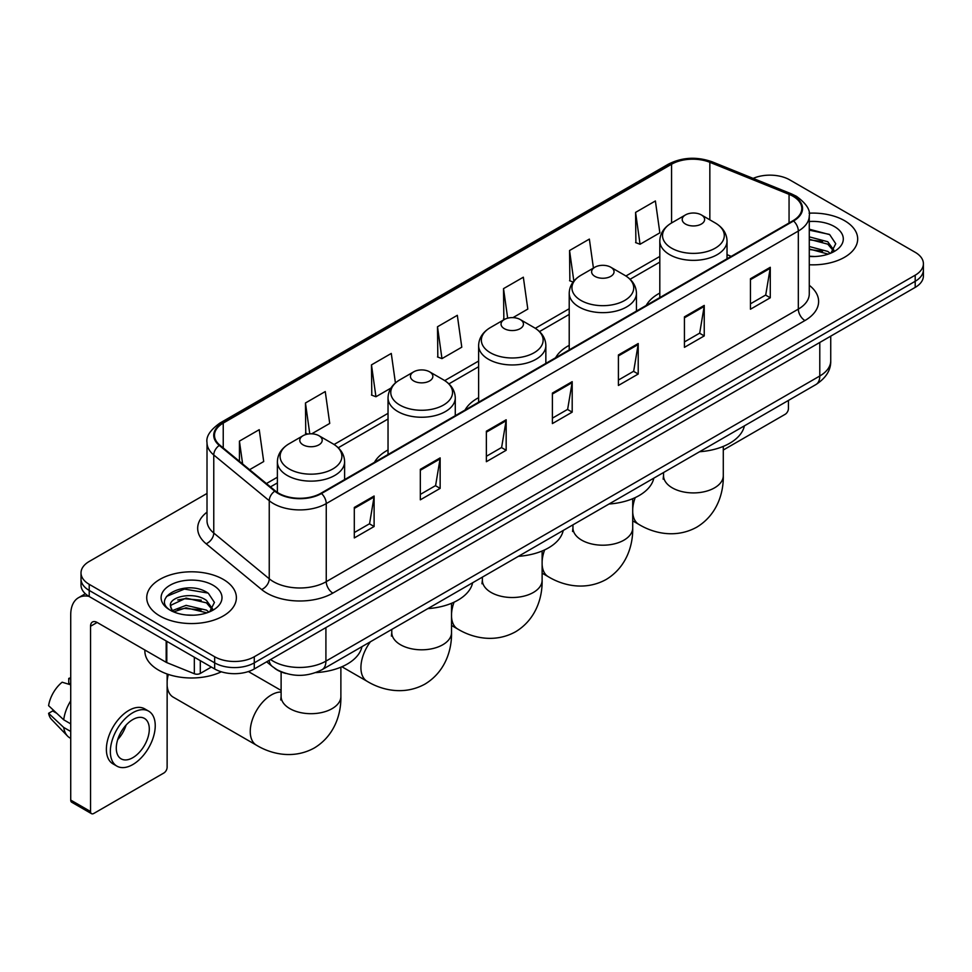 <?xml version="1.0" encoding="UTF-8"?>
<svg xmlns="http://www.w3.org/2000/svg" width="972" height="972" viewBox="0 0 972 972"><rect width="100%" height="100%" fill="white"/><g stroke="black" fill="none" stroke-linecap="round" stroke-linejoin="round"><path stroke-width="1.46" d="M388.035 449.963A49.487 28.577 0 0 0 374.451 462.344M478.625 397.657A49.487 28.577 0 0 0 465.041 410.05M569.215 345.352A49.487 28.577 0 0 0 555.62 357.745M659.806 293.058A49.487 28.577 0 0 0 646.21 305.451M285.817 673.438A28.018 16.172 180 0 1 274.505 668.141M207.012 493.448L89.217 561.464A28.018 16.172 0 0 0 81.016 572.897L81.016 585.095A28.018 16.172 0 0 0 89.217 596.529L214.666 668.955A28.018 16.172 0 0 0 254.275 668.955L915.199 287.384A28.018 16.172 0 0 0 923.4 275.951L923.4 269.851A28.018 16.172 0 0 1 915.199 281.285A28.018 16.172 0 0 0 923.4 269.851L923.4 263.752A28.018 16.172 0 0 0 915.199 252.307L789.75 179.881A28.018 16.172 0 0 0 753.13 178.386M81.016 572.897A28.018 16.172 0 0 0 89.217 584.33L214.666 656.756A28.018 16.172 0 0 0 254.275 656.756L254.275 662.855L915.199 281.285L254.275 662.855A28.018 16.172 0 0 1 214.666 662.855A28.018 16.172 0 0 0 254.275 662.855L254.275 668.955M89.217 584.33L89.217 590.429L214.666 662.855L89.217 590.429A28.018 16.172 0 0 1 81.016 578.996A28.018 16.172 0 0 0 89.217 590.429L89.217 596.529M844.547 220.668A44.821 25.88 0 0 0 809.093 213.184A44.821 25.88 0 0 1 844.547 220.668A44.821 25.88 0 0 1 857.681 238.966A44.821 25.88 0 0 0 844.547 220.668M223.244 579.373A44.821 25.88 0 0 0 174.401 573.772A44.821 25.88 0 0 0 146.736 597.671A44.821 25.88 0 0 0 159.858 615.969A44.821 25.88 0 0 0 208.713 621.582A44.821 25.88 0 0 0 236.378 597.671A44.821 25.88 0 0 0 223.244 579.373A44.821 25.88 0 0 0 174.401 573.772A44.821 25.88 0 0 0 146.736 597.671A44.821 25.88 0 0 0 159.858 615.969A44.821 25.88 0 0 0 208.713 621.582A44.821 25.88 0 0 0 236.378 597.671A44.821 25.88 0 0 0 223.244 579.373M793.043 196.271A29.877 17.253 180 0 1 801.803 208.47A29.877 17.253 180 0 1 793.043 220.668L320.967 493.229A29.877 17.253 180 0 1 275.355 490.921L219.891 445.188A29.877 17.253 180 0 1 214.484 435.286A29.877 17.253 180 0 1 223.232 423.087L671.567 164.244A29.877 17.253 180 0 1 709.839 162.312L789.057 194.339A29.877 17.253 180 0 1 793.043 196.271M793.577 195.967A30.63 17.678 0 0 0 789.483 193.987L710.265 161.96A30.63 17.678 0 0 0 671.044 163.94L222.71 422.784A30.63 17.678 0 0 0 219.283 445.431L274.748 491.164A30.63 17.678 0 0 0 321.489 493.533L793.577 220.972A30.63 17.678 0 0 0 793.577 195.967M354.306 507.445L354.306 537.941L374.111 526.508L374.111 496.012L354.306 507.445M354.306 532.535L369.567 523.726L374.038 497.02A7.472 4.313 -120 0 0 374.111 496.012M369.433 523.799L374.111 526.508M420.329 469.33L420.329 499.827L440.146 488.381L440.146 457.885L420.329 469.33M420.329 494.408L435.59 485.599L440.061 458.906A7.472 4.313 -120 0 0 440.146 457.885M435.456 485.684L440.146 488.381M486.365 431.204L486.365 461.7L506.169 450.267L506.169 419.77L486.365 431.204M486.365 456.293L501.613 447.485L506.084 420.779A7.472 4.313 -120 0 0 506.169 419.77M501.479 447.557L506.169 450.267M750.457 278.733L750.457 309.218L770.274 297.784L770.274 267.288L750.457 278.733M750.457 303.811L765.717 295.002L770.188 268.308A7.472 4.313 -120 0 0 770.274 267.288M765.584 295.087L770.274 297.784M684.434 316.848L684.434 347.344L704.238 335.911L704.238 305.415L684.434 316.848M684.434 341.937L699.694 333.129L704.165 306.423A7.472 4.313 -120 0 0 704.238 305.415M699.561 333.202L704.238 335.911M618.411 354.962L618.411 385.459L638.215 374.026L638.215 343.529L618.411 354.962M618.411 380.052L633.671 371.243L638.142 344.538A7.472 4.313 -120 0 0 638.215 343.529M633.537 371.316L638.215 374.026M552.388 393.089L552.388 423.585L572.192 412.14L572.192 381.656L552.388 393.089M552.388 418.167L567.636 409.358L572.107 382.664A7.472 4.313 -120 0 0 572.192 381.656M567.502 409.443L572.192 412.14M809.275 264.761A44.821 25.88 0 0 0 857.681 238.966A44.821 25.88 0 0 1 809.275 264.761M254.275 656.756L915.199 275.185A28.018 16.172 0 0 0 923.4 263.752M311.72 433.816L329.727 423.428L325.255 391.558L305.451 402.991L305.767 433.305M249.61 469.683L263.704 461.542L259.232 429.685L239.428 441.118L239.428 461.287M512.961 317.637L527.808 309.072L523.337 277.202L503.52 288.635L503.848 318.95M593.43 268.065L589.36 239.088L569.556 250.521L569.871 280.835M635.579 212.394L640.05 244.264L659.854 232.83L655.383 200.961L635.579 212.394L635.895 242.708M395.422 382.944L391.279 353.443L371.474 364.877L371.79 395.191M437.497 326.762L441.968 358.619L461.785 347.186L457.314 315.317L437.497 326.762L437.825 357.064M441.968 358.619L437.497 356.955M504.735 319.29L503.52 318.828M503.52 288.635L507.676 318.184M573.103 282.038L569.556 280.714M569.556 250.521L573.845 281.115M640.05 244.264L635.579 242.587M371.474 364.877L375.945 396.746L390.926 388.095M375.945 396.746L371.474 395.069M307.82 434.071L305.451 433.184M305.451 402.991L309.776 433.84M239.428 441.118L242.623 463.923M809.275 256.219L814.828 256.511M809.275 246.536L827.779 251.42L830.246 253.388M809.275 248.966L828.217 254.142M809.275 236.852L827.779 241.736L833.842 250.108M809.275 239.282L827.779 244.154L833.356 250.74M809.275 256.426A30.436 17.569 0 0 0 834.377 251.396A30.436 17.569 0 0 0 834.377 226.537A30.436 17.569 0 0 0 809.275 221.519M830.963 253.097L835.738 243.729L829.699 234.641L809.275 229.198M809.275 230.145L829.286 234.361M809.275 239.829L822.555 241.481M809.275 249.512L822.555 251.165M723.289 450.024L785.121 414.327A4.666 2.697 120 0 0 788.426 408.605L788.426 400.428M659.806 297.602L659.806 240.947A33.619 19.404 0 0 0 669.647 254.664A33.619 19.404 0 0 0 706.279 258.88A33.619 19.404 0 0 0 727.032 240.947C726.777 233.462 722.852 227.46 715.246 222.953L701.334 214.909A11.202 6.464 0 0 0 685.491 214.909A11.202 6.464 0 0 0 685.491 224.058A11.202 6.464 0 0 0 701.334 224.058A11.202 6.464 0 0 0 701.334 214.909L715.246 222.953A30.885 17.824 0 0 1 715.246 248.164A30.885 17.824 0 0 1 671.579 248.164A30.885 17.824 0 0 1 671.579 222.953L671.567 164.244M699.585 451.725A51.358 29.646 0 0 0 744.394 425.845M594.9 276.364A11.202 6.464 0 0 0 610.756 276.364A11.202 6.464 0 0 0 610.756 267.215L624.668 275.246A30.885 17.824 0 0 1 624.668 300.457A30.885 17.824 0 0 1 580.989 300.457A30.885 17.824 0 0 1 580.989 275.246C573.383 279.766 569.458 285.768 569.215 293.24A33.619 19.404 0 0 0 579.057 306.97A33.619 19.404 0 0 0 615.689 311.174A33.619 19.404 0 0 0 636.441 293.24C636.198 285.768 632.274 279.766 624.668 275.246L610.756 267.215A11.202 6.464 0 0 0 594.9 267.215A11.202 6.464 0 0 0 594.9 276.364M609.007 504.018A51.358 29.646 0 0 0 653.816 478.151M504.322 328.658A11.202 6.464 0 0 0 520.166 328.658A11.202 6.464 0 0 0 520.166 319.509L534.078 327.552A30.885 17.824 0 0 1 534.078 352.763A30.885 17.824 0 0 1 490.41 352.763A30.885 17.824 0 0 1 490.41 327.552C482.805 332.06 478.88 338.062 478.625 345.546A33.619 19.404 0 0 0 488.466 359.263A33.619 19.404 0 0 0 525.111 363.479A33.619 19.404 0 0 0 545.851 345.546C545.608 338.062 541.683 332.06 534.078 327.552L520.166 319.509A11.202 6.464 0 0 0 504.322 319.509A11.202 6.464 0 0 0 504.322 328.658M518.416 556.324A51.358 29.646 0 0 0 563.225 530.457M413.732 380.963A11.202 6.464 0 0 0 429.575 380.963A11.202 6.464 0 0 0 429.575 371.814L443.487 379.845A30.885 17.824 0 0 1 443.487 405.057A30.885 17.824 0 0 1 399.82 405.057A30.885 17.824 0 0 1 399.82 379.845C392.214 384.365 388.29 390.367 388.035 397.84A33.619 19.404 0 0 0 397.888 411.569A33.619 19.404 0 0 0 434.52 415.773A33.619 19.404 0 0 0 455.273 397.84C455.018 390.367 451.093 384.365 443.487 379.845L429.575 371.814A11.202 6.464 0 0 0 413.732 371.814A11.202 6.464 0 0 0 413.732 380.963M427.826 608.618A51.358 29.646 0 0 0 472.635 582.75M167.123 674.228A20.546 11.858 -60 0 1 167.148 674.021L167.123 767.309A4.666 2.697 120 0 1 163.818 773.032L93.834 813.43A4.666 2.697 120 0 1 91.502 813.661L71.697 802.228A4.666 2.697 -60 0 1 70.725 800.09L90.542 811.523L90.542 626.26A9.343 5.395 60 0 1 92.474 621.995A9.343 5.395 60 0 1 97.139 622.457L166.176 662.309L166.176 640.961M168.326 674.422A29.877 17.253 120 0 0 167.123 681.518M167.123 685.369A29.877 17.253 120 0 0 173.247 697.167L256.438 745.196A29.877 17.253 -60 0 1 251.857 721.248A29.877 17.253 -60 0 1 271.382 694.919A29.877 17.253 -60 0 1 281.115 692.04M303.07 444.848A11.202 6.464 0 0 0 318.913 444.848A11.202 6.464 0 0 0 318.913 435.699L332.825 443.73A30.885 17.824 0 0 1 332.825 468.954A30.885 17.824 0 0 1 289.158 468.954A30.885 17.824 0 0 1 289.158 443.73C281.552 448.25 277.627 454.252 277.385 461.736A33.619 19.404 0 0 0 287.226 475.454A33.619 19.404 0 0 0 323.858 479.658A33.619 19.404 0 0 0 344.61 461.736C344.367 454.252 340.431 448.25 332.825 443.73L318.913 435.699A11.202 6.464 0 0 0 303.07 435.699A11.202 6.464 0 0 0 303.07 444.848M315.766 672.6A51.358 29.646 0 0 0 361.973 646.635M200.305 660.668L200.305 673.438L211.361 667.047M88.902 596.346A37.349 21.566 -120 0 0 78.465 597.731A37.349 21.566 -120 0 0 70.725 614.826L70.725 800.09M90.542 811.523A4.666 2.697 120 0 0 91.502 813.661M200.305 673.438A4.666 2.697 180 0 1 194.327 673.742L166.795 662.612A4.666 2.697 180 0 1 166.176 662.309M132.787 757.698A23.34 13.474 120 0 0 148.048 737.128A23.34 13.474 120 0 0 144.464 718.429A23.34 13.474 120 0 0 132.787 719.584A23.34 13.474 120 0 0 117.539 740.154A23.34 13.474 120 0 0 121.123 758.853A23.34 13.474 120 0 0 132.787 757.698M117.709 739.607A23.34 13.474 120 0 0 126.093 725.1M70.725 679.003L68.745 678.407L68.745 683.085L70.725 684.239M148.667 711.152L144.707 708.855A31.748 18.334 120 0 0 128.826 710.435A31.748 18.334 120 0 0 108.086 738.404A31.748 18.334 120 0 0 112.959 763.846L116.919 766.13A31.748 18.334 120 0 0 132.787 764.563A31.748 18.334 120 0 0 153.527 736.594A31.748 18.334 120 0 0 148.667 711.152A31.748 18.334 120 0 0 132.787 712.719A31.748 18.334 120 0 0 112.047 740.7A31.748 18.334 120 0 0 116.919 766.13M70.725 700.824A30.812 17.788 120 0 0 63.715 719.815L48.6 705.672A24.276 14.021 120 0 1 62.147 682.21L70.725 684.823M70.725 723.861L63.715 719.815M56.777 713.327L52.658 710.957L48.6 713.302L63.715 727.445L70.725 731.491M63.715 727.445A30.812 17.788 120 0 0 67.518 736.047A30.812 17.788 120 0 0 69.85 737.882L70.725 738.392M70.725 677.849A24.276 14.021 120 0 0 68.745 678.407M48.6 713.302A24.276 14.021 120 0 0 51.467 719.341L67.518 736.047M144.864 650.013L144.864 651.046A46.692 26.949 0 0 0 158.545 670.097A46.692 26.949 0 0 0 221.324 671.798M186.49 615.009L193.537 615.215M172.506 610.538L186.089 605.349L206.477 610.124L208.944 612.093M173.757 611.838L186.089 607.779L206.915 612.846M172.712 611.473L170.537 606.37A21.105 12.186 0 0 0 173.939 612.008M212.54 608.812L206.477 600.441C193.805 590.988 167.743 596.82 170.537 606.37L170.452 605.435M170.586 606.662L171.169 605.094L186.089 598.096L206.477 602.859L212.066 609.444M209.66 611.801L214.435 602.433L208.397 593.345C187.049 578 149.093 598.23 171.011 610.623L172.093 611.291M213.075 585.241A30.436 17.569 0 0 0 170.027 585.241A30.436 17.569 0 0 0 170.027 610.1A30.436 17.569 0 0 0 213.075 610.1A30.436 17.569 0 0 0 213.075 585.241M166.552 596.395L184.437 589.068L207.996 593.066M177.718 599.967L184.437 598.752L201.253 600.186M177.718 609.651L184.437 608.436L201.253 609.869M270.593 659.538A37.349 21.566 0 0 0 273.096 661.142A37.349 21.566 0 0 0 325.912 661.142L819.785 376.006A37.349 21.566 0 0 0 830.732 360.758C830.999 370.028 826.066 377.962 815.921 384.56L322.048 669.696A18.675 10.777 60 0 0 325.912 661.142L325.912 627.596M819.785 342.46L819.785 376.006A18.675 10.777 60 0 1 815.921 384.56M269.074 660.413A18.675 12.49 129.5 0 0 272.33 666.488L266.656 661.811M915.199 287.384L915.199 275.185M214.666 668.955L214.666 656.756M809.275 285.306A46.692 26.949 180 0 1 804.938 320.541L332.849 593.102A9.343 5.395 60 0 1 326.252 581.669L798.328 309.108A37.349 21.566 0 0 0 809.275 293.86L809.275 215.796A37.349 21.566 180 0 1 798.328 231.044A9.343 5.395 -120 0 0 793.577 220.972M332.849 593.102A46.692 26.949 180 0 1 266.826 593.102A46.692 26.949 180 0 1 261.59 589.506L206.125 543.761A46.692 26.949 180 0 1 207.012 512.135M273.424 581.669A37.349 21.566 0 0 0 326.252 581.669L326.252 503.593A37.349 21.566 180 0 1 269.244 500.714L213.767 454.981A37.349 21.566 180 0 1 207.012 442.612L207.012 520.676A37.349 21.566 0 0 0 213.767 533.045L269.244 578.79A37.349 21.566 0 0 0 273.424 581.669M809.275 215.796C810.514 209.952 806.225 203.452 796.396 196.271L791.487 193.89A9.343 4.374 112 0 0 789.483 193.987M791.487 193.89L712.269 161.862C696.803 156.383 682.113 157.185 668.226 164.244A9.343 5.395 60 0 1 671.044 163.94M222.71 422.784A9.343 5.395 -120 0 0 219.891 423.087C210.195 430.049 205.906 436.562 207.012 442.612M219.283 445.431A9.343 6.245 129.5 0 0 213.767 454.981L213.767 533.045A9.343 6.245 -50.5 0 1 206.125 543.761M712.269 161.862A9.343 4.374 112 0 0 710.265 161.96M274.748 491.164A9.343 6.245 129.5 0 0 269.244 500.714L269.244 578.79A9.343 6.245 -50.5 0 1 261.59 589.506M321.489 493.533A9.343 5.395 60 0 1 326.252 503.593L798.328 231.044L798.328 309.108A9.343 5.395 60 0 0 804.938 320.541M223.232 423.087L223.232 447.946M789.057 194.339L789.057 222.977M709.839 162.312L709.839 219.818M731.236 256.353L727.032 254.652M659.806 256.438L625.907 275.999M569.215 308.732L535.317 328.305M478.625 361.037L444.726 380.599M388.035 413.331L334.076 444.496M277.385 477.216L266.425 483.546M552.388 394.049L572.107 382.664M618.411 355.934L638.142 344.538M684.434 317.808L704.165 306.423M750.457 279.693L770.188 268.308M486.365 432.175L506.084 420.779M420.329 470.29L440.061 458.906M354.306 508.417L374.038 497.02M723.289 446.403L723.289 475.66A29.877 17.253 180 0 1 714.542 487.859A29.877 17.253 180 0 1 672.284 487.859A29.877 17.253 180 0 1 663.536 475.66L663.147 479.184M723.289 475.66C723.69 492.925 717.129 514.868 696.754 527.176C675.904 538.67 653.621 533.385 638.859 524.406A29.877 17.253 -60 0 1 632.711 512.135M632.711 509.279A29.877 17.253 -60 0 1 635.238 497.591M632.711 498.697L632.711 527.954A29.877 17.253 180 0 1 623.951 540.153A29.877 17.253 180 0 1 581.706 540.153A29.877 17.253 180 0 1 572.945 527.954L572.557 531.477M632.711 527.954C633.112 545.231 626.551 567.162 606.163 579.482C585.314 590.964 563.031 585.691 548.269 576.7A29.877 17.253 -60 0 1 542.121 564.428M542.121 561.573A29.877 17.253 -60 0 1 544.648 549.885M542.121 551.003L542.121 580.26A29.877 17.253 180 0 1 533.373 592.458A29.877 17.253 180 0 1 491.115 592.458A29.877 17.253 180 0 1 482.367 580.26L481.966 583.783M542.121 580.26C542.522 597.525 535.961 619.468 515.573 631.776C494.724 643.27 472.453 637.997 457.691 629.006A29.877 17.253 -60 0 1 451.53 616.734M451.53 613.879A29.877 17.253 -60 0 1 454.07 602.19M451.53 603.308L451.53 632.553A29.877 17.253 180 0 1 442.782 644.752A29.877 17.253 180 0 1 400.525 644.752A29.877 17.253 180 0 1 391.777 632.553L391.388 636.077M451.53 632.553C451.931 649.831 445.37 671.761 424.995 684.081C404.145 695.575 381.862 690.29 367.1 681.299A29.877 17.253 -60 0 1 370.417 641.775M340.88 667.193L340.88 696.438A29.877 17.253 180 0 1 332.12 708.637A29.877 17.253 180 0 1 289.863 708.637A29.877 17.253 180 0 1 281.115 696.438L280.726 699.974M90.542 626.26L97.139 622.457M166.795 641.326L166.795 662.612M194.327 673.742L194.327 657.218M322.048 669.696C307.018 677.241 291.989 677.241 276.959 669.696L272.33 666.488M830.732 360.758L830.732 336.142M668.226 164.244L219.891 423.087M659.806 262.112L630.087 279.268M569.215 314.418L539.496 331.573M478.625 366.711L448.918 383.867M388.035 419.017L338.256 447.764M277.385 482.902L270.471 486.887M638.859 524.406L632.711 520.858M727.032 258.783L727.032 240.947M659.806 240.947C660.049 233.462 663.973 227.46 671.579 222.953L685.491 214.909M663.536 472.538L663.536 475.66M548.269 576.7L542.121 573.152M636.441 311.089L636.441 293.24M569.215 349.896L569.215 293.24M594.9 267.215L580.989 275.246M572.945 524.831L572.945 527.954M457.691 629.006L451.53 625.458M545.851 363.382L545.851 345.546M478.625 402.201L478.625 345.546M504.322 319.509L490.41 327.552M482.367 577.137L482.367 580.26M367.1 681.299L341.901 666.756M455.273 415.688L455.273 397.84M388.035 454.495L388.035 397.84M413.732 371.814L399.82 379.845M391.777 629.443L391.777 632.553M340.88 696.438C341.281 713.715 334.708 735.646 314.333 747.966C293.483 759.46 271.2 754.175 256.438 745.196M344.61 479.573L344.61 461.736M277.385 492.403L277.385 461.736M303.07 435.699L289.158 443.73M281.115 690.436L248.407 671.555M281.115 671.895L281.115 696.438M78.465 597.731L85.354 593.746"/></g></svg>
